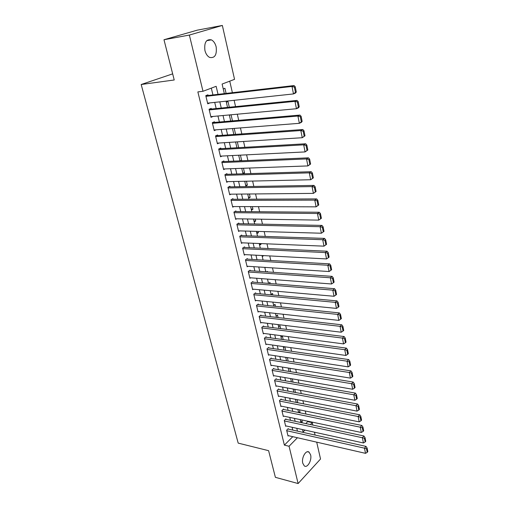 <?xml version="1.0" encoding="UTF-8"?>
<svg xmlns="http://www.w3.org/2000/svg" width="509" height="509" viewBox="0 0 509 509"><rect width="100%" height="100%" fill="white"/><g stroke="black" fill="none" stroke-linecap="round" stroke-linejoin="round"><path stroke-width="0.76" d="M302.772 463.235C301.264 457.801 306.03 449.53 309.084 452.157L310.611 454.849C312.081 460.225 307.379 468.509 304.274 465.875L302.772 463.235M204.923 50.493C204.064 42.489 206.221 38.945 211.407 39.867C213.691 41.089 215.275 43.43 216.16 46.892C217.006 54.87 214.823 58.376 209.613 57.422C207.379 56.213 205.821 53.909 204.923 50.493M316.713 442.156L320.53 459.003L298.115 483.55L275.388 477.327L268.606 450.681L238.193 443.116L141.178 84.513L174.224 79.983L163.981 39.734L197.237 30.165L222.344 25.45L234.547 79.34L222.109 84.049L224.335 93.618M305.782 423.571L307.678 421.656L307.563 421.147M305.934 414.04L305.241 410.998M303.612 403.872L302.893 400.729M301.258 393.584L300.514 390.352M298.872 383.188L298.115 379.854M296.467 372.671L295.684 369.235M294.03 362.033L293.222 358.495M291.568 351.267L290.734 347.628M289.08 340.381L288.221 336.634M286.554 329.374L285.676 325.512M284.009 318.227L283.099 314.257M281.426 306.952L280.491 302.868M278.817 295.551L277.85 291.345M276.171 284.003L275.184 279.683M273.498 272.321L272.48 267.874M270.794 260.5L269.745 255.925M268.052 248.532L266.977 243.83M265.278 236.418L264.177 231.589M262.472 224.157L261.34 219.194M259.635 211.744L258.464 206.641M256.759 199.172L255.556 193.935M253.845 186.447L252.61 181.064M250.892 173.563L249.626 168.034M247.908 160.513L246.604 154.838M244.88 147.292L243.544 141.464M241.82 133.905L240.445 127.924M238.715 120.347L237.309 114.201M235.565 106.61L234.127 100.305M232.384 92.689L229.744 81.154M307.678 421.656L312.291 422.629L312.844 425.079M314.454 432.192L315.103 435.061M288.38 429.112L288.259 428.623L286.637 430.226L288.043 436.048L288.418 435.672M286.033 419.352L285.912 418.862L284.276 420.447L285.695 426.326L286.083 425.95M283.659 409.49L283.538 408.994L281.884 410.559L283.322 416.502L283.723 416.12M281.261 399.514L281.14 399.011L279.473 400.564L280.923 406.57L281.337 406.182M278.837 389.436L278.709 388.927L277.03 390.454L278.499 396.53L278.932 396.136M276.381 379.237L276.26 378.728L274.555 380.236L276.043 386.382L276.495 385.975M273.899 368.93L273.778 368.414L272.06 369.903L273.562 376.113L274.033 375.699M271.392 358.508L271.272 357.986L269.535 359.449L271.055 365.736L271.545 365.316M268.86 347.965L268.733 347.437L266.983 348.881L268.517 355.237L269.032 354.811M266.296 337.308L266.162 336.767L264.4 338.199L265.952 344.625L266.487 344.186M263.7 326.524L263.573 325.983L261.785 327.382L263.357 333.885L263.916 333.44M261.079 315.618L260.945 315.071L259.145 316.452L260.729 323.024L261.321 322.566M258.426 304.586L258.292 304.032L256.472 305.387L258.076 312.042L258.699 311.572M255.741 293.432L255.607 292.866L253.768 294.202L255.391 300.927L256.046 300.45M253.024 282.139L252.884 281.572L251.032 282.883L252.674 289.691L253.361 289.195M250.275 270.718L250.135 270.145L248.258 271.424L249.925 278.315L250.651 277.806M247.495 259.164L247.355 258.585L245.459 259.838L247.145 266.805L247.915 266.29M244.683 247.469L244.543 246.884L242.628 248.112L244.333 255.162L245.147 254.627M241.839 235.635L241.692 235.043L239.758 236.24L241.482 243.378L242.354 242.831M238.956 223.661L238.81 223.057L236.857 224.234L238.6 231.455L239.529 230.889M236.042 211.54L235.896 210.93L233.917 212.075L235.686 219.385L236.679 218.8M233.09 199.273L232.944 198.656L230.946 199.77L232.734 207.169L233.803 206.559M230.1 186.86L229.953 186.23L227.937 187.318L229.744 194.807L230.901 194.171M227.078 174.288L226.925 173.658L224.889 174.708L226.721 182.292L227.975 181.63M224.017 161.563L223.865 160.92L221.803 161.938L223.655 169.618L225.023 168.924M220.919 148.679L220.76 148.03L218.679 149.016L220.556 156.791L222.058 156.059M217.782 135.629L217.623 134.974L215.517 135.928L217.419 143.799L219.074 143.029M214.601 122.421L214.442 121.759L212.31 122.669L214.238 130.641L216.09 129.827M211.381 109.041L211.222 108.372L209.065 109.25L211.019 117.325L213.106 116.446M226.098 93.414L224.908 88.267L223.241 88.91M229.304 107.24L227.981 101.533L226.333 102.201M232.473 120.881L231.054 114.779M235.597 134.351L234.216 128.408M238.676 147.655L237.334 141.865M239.924 160.577L241.66 160.5L240.413 155.143M242.799 172.939L244.53 172.888L243.455 168.256M245.643 185.161L247.368 185.13L246.458 181.204M248.456 197.237L250.173 197.225L249.423 193.993M251.23 209.167L252.948 209.18L252.356 206.622M253.978 220.963L255.69 220.995L255.244 219.099M256.689 232.619L258.394 232.67L258.101 231.417M259.374 244.142L261.072 244.212L260.926 243.588M263.077 260.054L262.02 255.518L263.719 255.62L262.269 256.6M267.492 271.908L267.371 271.38L266.697 271.851M270.19 283.526L269.948 282.476L268.669 283.398M272.849 294.997L272.493 293.451L271.093 294.495M275.484 306.342L275.006 304.306L273.619 305.368M278.079 317.552L277.494 315.033L276.126 316.114M280.65 328.636L279.956 325.645L278.595 326.746M283.189 339.586L282.393 336.144L281.044 337.257M285.702 350.415L284.862 346.794M288.183 361.123L287.369 357.598M290.639 371.704L289.844 368.287M293.063 382.17L292.293 378.849M295.462 392.515L294.717 389.296M296.181 402.295L297.803 402.613L297.116 399.622M298.427 411.946L300.049 412.277L299.483 409.834M229.387 115.333L230.571 114.824M241.037 160.812L241.66 160.5M242.978 173.709L244.53 172.888M245.834 185.97L247.368 185.13M248.653 198.09L250.173 197.225M251.44 210.071L252.948 209.18M254.195 221.905L255.69 220.995M256.918 233.606L258.394 232.67M259.609 245.166L261.072 244.212M264.903 267.899L265.577 267.429M283.462 347.653L284.537 346.744M285.861 357.935L286.414 357.458M299.578 412.742L300.049 412.277M301.462 422.648L302.263 421.84L301.824 419.938M218.037 94.35L216.14 86.307L202.996 91.283L197.861 91.9L284.385 445.127L292.777 436.671M292.783 430.092L292.115 427.274M290.454 420.294L289.761 417.393M288.094 410.394L287.381 407.397M285.708 400.379L284.97 397.294M283.297 390.257L282.54 387.075M280.86 380.026L280.077 376.743M278.391 369.674L277.59 366.295M275.897 359.208L275.07 355.727M273.378 348.627L272.525 345.038M270.826 337.919L269.948 334.228M268.249 327.09L267.34 323.298M265.634 316.14L264.705 312.233M263 305.056L262.04 301.042M260.328 293.852L259.342 289.723M257.624 282.514L256.612 278.264M254.894 271.036L253.851 266.671M252.127 259.431L251.058 254.939M249.327 247.679L248.227 243.067M246.496 235.794L245.363 231.054M243.626 223.763L242.469 218.889M240.725 211.585L239.535 206.578M237.792 199.254L236.564 194.12M234.814 186.778L233.561 181.503M231.805 174.142L230.52 168.727M228.757 161.353L227.434 155.792M225.678 148.405L224.316 142.692M222.554 135.292L221.154 129.432M219.385 122.007L217.954 115.995M216.185 108.557L214.715 102.385M212.94 94.935L211.318 88.133M208.124 95.495L207.958 94.814L205.782 95.654L207.755 103.83L209.905 102.907M172.666 73.856L141.178 84.513M163.981 39.734L189.361 35.064L222.344 25.45M298.115 483.55L289.067 446.253L297.434 437.74M284.385 445.127L289.067 446.253M202.996 91.283L189.361 35.064M297.447 431.129L296.779 428.304M295.131 421.293L294.444 418.379M292.783 411.355L292.077 408.345M290.416 401.302L289.685 398.197M288.018 391.135L287.261 387.934M285.594 380.853L284.817 377.563M283.144 370.463L282.342 367.065M280.663 359.952L279.842 356.453M278.156 349.32L277.31 345.719M275.623 338.568L274.745 334.858M273.059 327.688L272.156 323.877M270.464 316.687L269.541 312.761M267.836 305.559L266.888 301.519M265.183 294.297L264.203 290.149M262.498 282.902L261.492 278.633M259.781 271.373L258.744 266.99M257.026 259.711L255.963 255.2M254.246 247.902L253.151 243.27M251.427 235.96L250.307 231.194M248.577 223.865L247.425 218.972M245.688 211.623L244.505 206.597M242.768 199.235L241.552 194.069M239.809 186.688L238.562 181.389M236.819 173.989L235.533 168.543M233.784 161.13L232.467 155.544M230.717 148.113L229.362 142.374M227.606 134.923L226.219 129.031M224.456 121.575L223.031 115.524M221.269 108.048L219.805 101.838M302.531 429.571L303.09 431.982L304.942 430.099M310.395 424.557L312.291 422.629M226.091 101.164L227.548 107.418M229.298 114.945L230.717 121.034M232.467 128.548L233.847 134.478M235.591 141.973L236.933 147.75M238.676 155.232L239.987 160.857M241.724 168.32L242.997 173.804M244.734 181.249L245.974 186.587M247.705 194.012L248.914 199.21M250.638 206.616L251.815 211.674M253.533 219.067L254.685 223.992M256.396 231.366L257.516 236.157M259.227 243.518L260.309 248.182M264.782 267.378L265.806 271.793M267.505 279.097L268.504 283.386M270.203 290.671L271.176 294.845M272.862 302.111L273.81 306.17M275.496 313.417L276.412 317.368M278.099 324.596L278.989 328.426M280.669 335.641L281.534 339.363M283.208 346.559L284.054 350.179M285.721 357.35L286.542 360.862M288.202 368.02L288.997 371.43M290.658 378.569L291.434 381.884M293.089 388.997L293.839 392.21M295.487 399.31L296.213 402.428M297.86 409.51L298.567 412.532M300.208 419.594L300.889 422.527M207.608 103.212L209.924 102.964M300.654 421.497L302.263 421.84M205.948 96.335L291.981 86.454L294.062 85.563L205.808 95.762M296.283 92.002L295.551 93.02L293.483 93.93L291.981 86.454L294.412 87.128L295.455 92.364L296.283 92.002L295.245 86.772L294.412 87.128M207.596 103.155L293.483 93.93L295.455 92.364M294.062 85.563L295.245 86.772M209.231 109.925L294.972 101.355L297.027 100.419L209.072 109.276M299.228 106.807L298.49 107.774L296.448 108.729L294.972 101.355L297.383 102.023L298.414 107.189L299.228 106.807L298.204 101.647L297.383 102.023M210.853 116.65L296.448 108.729L298.414 107.189M297.027 100.419L298.204 101.647M212.469 123.337L297.911 116.046L299.947 115.072L212.463 122.605M302.136 121.409L301.392 122.325L299.368 123.318L297.911 116.046L300.31 116.714L301.328 121.81L302.136 121.409L301.124 116.326L300.31 116.714M214.079 129.98L299.368 123.318L301.328 121.81M299.947 115.072L301.124 116.326M215.676 136.584L300.819 130.546L302.83 129.528L215.861 135.769M304.999 135.814L302.257 137.716L300.819 130.546L303.199 131.207L304.204 136.227L304.999 135.814L304 130.794L303.199 131.207M217.26 143.144L302.257 137.716L304.204 136.227M302.83 129.528L304 130.794M218.832 149.665L303.682 144.842L305.667 143.78L219.175 148.781M307.824 150.021L305.101 151.917L303.682 144.842L306.049 145.498L307.035 150.454L307.824 150.021L306.838 145.071L306.049 145.498M220.397 156.142L305.101 151.917L307.035 150.454M305.667 143.78L306.838 145.071M221.956 162.581L306.513 158.942L308.473 157.841L222.427 161.633M310.611 164.038L307.907 165.921L306.513 158.942L308.861 159.597L309.835 164.483L310.611 164.038L309.644 159.152L308.861 159.597M223.502 168.982L307.907 165.921L309.835 164.483M308.473 157.841L309.644 159.152M225.042 175.338L309.3 172.856L311.241 171.718L225.614 174.332M313.366 177.87L310.681 179.741L309.3 172.856L311.629 173.505L312.596 178.328L313.366 177.87L312.405 173.047L311.629 173.505M226.569 181.662L310.681 179.741L312.596 178.328M311.241 171.718L312.405 173.047M228.083 187.942L312.049 186.587L313.97 185.41L228.745 186.879M316.076 191.511L313.41 193.382L312.049 186.587L314.365 187.229L315.319 191.988L316.076 191.511L315.135 186.758L314.365 187.229M229.591 194.183L313.41 193.382L315.319 191.988M313.97 185.41L315.135 186.758M231.092 200.387L314.766 200.132L316.662 198.917L231.824 199.28M318.755 204.974L316.108 206.839L314.766 200.132L317.069 200.769L318.004 205.464L318.755 204.974L317.826 200.285L317.069 200.769M232.581 206.559L316.108 206.839L318.004 205.464M316.662 198.917L317.826 200.285M234.064 212.686L317.444 213.5L319.321 212.253L234.859 211.534M321.402 218.266L318.768 220.117L317.444 213.5L319.728 214.13L320.657 218.768L321.402 218.266L320.479 213.634L319.728 214.13M235.54 218.781L318.768 220.117L320.657 218.768M319.321 212.253L320.479 213.634M237.003 224.838L320.091 226.69L321.942 225.411L237.843 223.636M324.01 231.379L321.395 233.224L320.091 226.69L322.362 227.319L323.272 231.894L324.01 231.379L323.1 226.804L322.362 227.319M238.454 230.857L321.395 233.224L323.272 231.894M321.942 225.411L323.1 226.804M239.904 236.838L322.7 239.714L324.532 238.397L240.789 235.603M241.342 242.787L323.991 246.159L322.7 239.714L324.952 240.337L325.855 244.854L326.587 244.32L325.684 239.809L324.952 240.337M324.532 238.397L325.684 239.809M325.855 244.854L323.991 246.159M242.768 248.697L325.276 252.566L327.09 251.217L243.696 247.425M244.186 254.576L326.549 258.928L325.276 252.566L327.516 253.189L328.407 257.643L329.126 257.102L328.241 252.649L327.516 253.189M327.09 251.217L328.241 252.649M328.407 257.643L326.549 258.928M245.599 260.423L327.815 265.253L329.609 263.872L246.56 259.106M247.005 266.226L329.075 271.532L327.815 265.253L330.042 265.87L330.92 270.273L331.633 269.713L330.761 265.316L330.042 265.87M329.609 263.872L330.761 265.316M330.92 270.273L329.075 271.532M248.398 272.003L330.328 277.78L332.103 276.368L249.385 270.661M249.785 277.742L331.569 283.984L330.328 277.78L332.542 278.391L333.408 282.737L334.114 282.171L333.249 277.825L332.542 278.391M332.103 276.368L333.249 277.825M333.408 282.737L331.569 283.984M251.166 283.449L332.803 290.143L334.559 288.705L252.178 282.075M252.54 289.125L334.031 296.27L332.803 290.143L335.005 290.754L335.857 295.048L336.557 294.463L335.705 290.181L335.005 290.754M334.559 288.705L335.705 290.181M335.857 295.048L334.031 296.27M253.902 294.762L335.253 302.359L336.99 300.889L254.933 293.356M255.257 300.374L336.468 308.403L335.253 302.359L337.435 302.963L338.281 307.201L338.975 306.609L338.135 302.371L337.435 302.963M336.99 300.889L338.135 302.371M338.281 307.201L336.468 308.403M256.606 305.947L337.671 314.416L339.388 312.92L257.649 304.509M257.942 311.489L338.867 320.39L337.671 314.416L339.84 315.02L340.674 319.2L341.361 318.596L340.527 314.416L339.84 315.02M339.388 312.92L340.527 314.416M340.674 319.2L338.867 320.39M259.278 316.999L340.057 326.326L341.755 324.799L260.341 315.535M260.602 322.483L341.24 332.224L340.057 326.326L342.213 326.924L343.041 331.054L343.715 330.436L342.894 326.314L342.213 326.924M341.755 324.799L342.894 326.314M343.041 331.054L341.24 332.224M261.919 327.93L342.411 338.084L344.097 336.538L262.994 326.434M263.223 333.344L343.581 343.912L342.411 338.084L344.561 338.682L345.369 342.761L346.044 342.137L345.229 338.059L344.561 338.682M344.097 336.538L345.229 338.059M345.369 342.761L343.581 343.912M264.527 338.733L344.739 349.702L346.406 348.124L265.615 337.212M265.819 344.09L345.897 355.46L344.739 349.702L346.871 350.294L347.679 354.321L348.341 353.691L347.539 349.664L346.871 350.294M346.406 348.124L347.539 349.664M347.679 354.321L345.897 355.46M267.11 349.416L347.043 361.18L348.69 359.577L268.205 347.87M268.389 354.709L348.181 366.862L347.043 361.18L349.161 361.765L349.957 365.748L350.612 365.099L349.817 361.123L349.161 361.765M348.69 359.577L349.817 361.123M349.957 365.748L348.181 366.862M269.662 359.978L349.314 372.512L350.949 370.889L270.763 358.412M270.928 365.214L350.44 378.13L349.314 372.512L351.42 373.097L352.203 377.029L352.852 376.374L352.069 372.448L351.42 373.097M350.949 370.889L352.069 372.448M352.203 377.029L350.44 378.13M272.188 370.418L351.56 383.71L353.176 382.062L273.295 368.828M273.435 375.597L352.667 389.264L351.56 383.71L353.653 384.295L354.423 388.176L355.066 387.514L354.296 383.633L353.653 384.295M353.176 382.062L354.296 383.633M354.423 388.176L352.667 389.264M274.682 380.751L353.774 394.774L355.377 393.107L275.795 379.135M275.923 385.867L354.875 400.259L353.774 394.774L355.855 395.353L356.624 399.196L357.261 398.522L356.497 394.685L355.855 395.353M355.377 393.107L356.497 394.685M356.624 399.196L354.875 400.259M277.151 390.963L355.969 405.711L357.553 404.019L278.27 389.328M278.372 396.027L357.051 411.126L355.969 405.711L358.037 406.284L358.794 410.076L359.424 409.395L358.667 405.603L358.037 406.284M357.553 404.019L358.667 405.603M358.794 410.076L357.051 411.126M279.594 401.067L358.132 416.515L359.698 414.797L280.714 399.406M280.803 406.074L359.208 421.866L358.132 416.515L360.187 417.081L360.932 420.835L361.562 420.141L360.811 416.394L360.187 417.081M359.698 414.797L360.811 416.394M360.932 420.835L359.208 421.866M282.005 411.056L360.27 427.191L361.823 425.454L283.131 409.382M283.201 416.012L361.333 432.478L360.27 427.191L362.313 427.757L363.051 431.46L363.674 430.76L362.936 427.057L362.313 427.757M361.823 425.454L362.936 427.057M363.051 431.46L361.333 432.478M284.397 420.937L362.389 437.74L363.922 435.984L285.517 419.244M285.581 425.836L363.432 442.97L362.389 437.74L364.419 438.306L365.15 441.965L365.761 441.258L365.029 437.6L364.419 438.306M363.922 435.984L365.029 437.6M365.15 441.965L363.432 442.97M286.758 430.716L364.476 448.168L365.996 446.393L287.884 428.998M287.929 435.564L365.513 453.341L364.476 448.168L366.493 448.728L367.218 452.348L367.822 451.636L367.104 448.015L366.493 448.728M365.996 446.393L367.104 448.015M367.218 452.348L365.513 453.341M309.084 452.157L307.436 451.757M211.407 39.867L206.699 40.688"/></g></svg>
